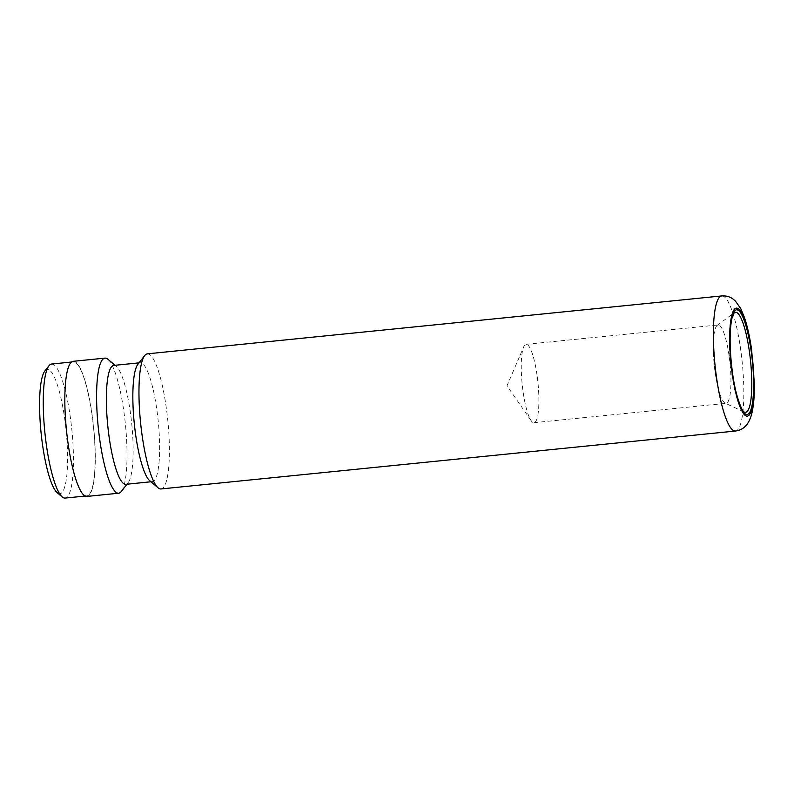 <?xml version="1.0" encoding="UTF-8"?>
<svg xmlns="http://www.w3.org/2000/svg" width="794" height="794" viewBox="0 0 794 794"><rect width="100%" height="100%" fill="white"/><g stroke="black" fill="none" stroke-linecap="round" stroke-linejoin="round"><path stroke-width="0.6" stroke-dasharray="3.97 2.98" d="M44.891 370.967A62.468 12.565 -95.8 0 1 64.582 417.912A62.468 12.565 -95.8 0 1 57.148 492.627M51.59 364.039A67.361 13.548 -95.8 0 1 70.209 416.364A67.361 13.548 -95.8 0 1 65.108 498.076M91.915 414.18A67.361 13.548 -95.8 0 1 86.814 495.883A67.361 13.548 -95.8 0 1 68.195 443.558A67.361 13.548 -95.8 0 1 73.296 361.856A67.361 13.548 -95.8 0 1 91.915 414.18M729.051 355.543A39.382 7.92 84.2 0 0 718.173 324.954A39.382 7.92 84.2 0 0 717.26 325.322A39.382 7.92 84.2 0 0 715.186 372.723A39.382 7.92 84.2 0 0 725.111 403.134A39.382 7.92 84.2 0 0 726.073 403.322A39.382 7.92 84.2 0 0 729.051 355.543M537.002 374.907A39.382 7.92 84.2 0 0 526.114 344.318A39.382 7.92 84.2 0 0 523.663 346.948A39.382 7.92 84.2 0 0 523.137 392.087A39.382 7.92 84.2 0 0 531.087 420.592A39.382 7.92 84.2 0 0 534.015 422.686A39.382 7.92 84.2 0 0 537.002 374.907M147.366 353.836A67.897 13.657 -95.8 0 1 166.125 406.588A67.897 13.657 -95.8 0 1 160.983 488.955M137.918 364.257A59.749 12.019 -95.8 0 1 140.24 362.749A59.749 12.019 -95.8 0 1 156.755 409.168A59.749 12.019 -95.8 0 1 152.23 481.65A59.749 12.019 -95.8 0 1 149.649 480.628M113.77 365.419A59.749 12.019 -95.8 0 1 116.351 366.431A59.749 12.019 -95.8 0 1 130.285 411.838A59.749 12.019 -95.8 0 1 128.082 482.802A59.749 12.019 -95.8 0 1 125.76 484.32M107.944 359.265A67.897 13.657 -95.8 0 1 123.775 410.855A67.897 13.657 -95.8 0 1 121.274 491.506M73.246 361.31A67.897 13.657 -95.8 0 1 92.015 414.061A67.897 13.657 -95.8 0 1 86.864 496.429M717.26 325.322L734.311 312.727A50.28 10.114 84.2 0 0 731.661 373.249A50.28 10.114 84.2 0 0 744.325 412.076L725.111 403.134M721.786 295.924A67.897 13.657 -95.8 0 1 740.554 348.675A67.897 13.657 -95.8 0 1 735.413 431.043M86.814 495.883L85.097 496.061M526.114 344.318L718.173 324.954M531.087 420.592L506.999 385.824L523.663 346.948M152.23 481.65L150.989 481.769M128.082 482.802L127 484.191M116.351 366.431L115.011 365.29M140.24 362.749L139 362.868M534.015 422.686L726.073 403.322M73.296 361.856L71.589 362.024"/><path stroke-width="1.19" d="M85.097 496.061L65.108 498.076A67.361 13.548 -95.8 0 1 62.2 496.925L57.148 492.627A62.468 12.565 -95.8 0 1 42.588 445.166A62.468 12.565 -95.8 0 1 44.891 370.967L48.97 365.746A67.361 13.548 -95.8 0 1 51.59 364.039L71.589 362.024M62.2 496.925A67.361 13.548 -95.8 0 1 46.489 445.752A67.361 13.548 -95.8 0 1 48.97 365.746M735.413 431.043L160.983 488.955A67.897 13.657 -95.8 0 1 158.056 487.794A67.897 13.657 -95.8 0 1 142.225 436.204A67.897 13.657 -95.8 0 1 144.716 355.563A67.897 13.657 -95.8 0 1 147.366 353.836L721.786 295.924A67.897 13.657 -95.8 0 0 716.645 378.291A67.897 13.657 -95.8 0 0 735.413 431.043C739.7 430.437 743.144 428.7 745.745 425.822C746.529 425.157 749.397 421.793 751.442 414.905C754.231 404.354 754.459 392.276 754.3 382.738L751.61 349.717C749.804 337.093 747.402 326.324 744.405 317.411L740.683 308.479L735.343 300.976L732.872 298.921C729.775 296.648 726.073 295.656 721.786 295.924M158.056 487.794L149.649 480.628A59.749 12.019 -95.8 0 1 135.714 435.231A59.749 12.019 -95.8 0 1 137.918 364.257L144.716 355.563M150.989 481.769L125.76 484.32A59.749 12.019 -95.8 0 1 109.244 437.901A59.749 12.019 -95.8 0 1 113.77 365.419L139 362.868M127 484.191L121.274 491.506A67.897 13.657 -95.8 0 1 118.634 493.223A67.897 13.657 -95.8 0 1 99.865 440.481A67.897 13.657 -95.8 0 1 105.007 358.114A67.897 13.657 -95.8 0 1 107.944 359.265L115.011 365.29M118.634 493.223L86.864 496.429A67.897 13.657 -95.8 0 1 68.105 443.677A67.897 13.657 -95.8 0 1 73.246 361.31L105.007 358.114M751.104 350.67A52.632 10.58 -95.8 0 1 749.109 413.247A52.632 10.58 -95.8 0 1 732.574 373.627A52.632 10.58 -95.8 0 1 734.559 311.049A52.632 10.58 -95.8 0 1 751.104 350.67M744.325 412.076A50.28 10.114 84.2 0 0 749.367 351.315A50.28 10.114 84.2 0 0 734.311 312.727L733.408 314.037C732.118 316.528 731.175 321.223 730.559 328.121C729.597 341.351 730.281 356.476 732.614 373.508C735.016 394.995 742.708 412.999 744.325 412.076M732.276 373.994A54.32 10.927 84.2 0 0 749.338 414.885A54.32 10.927 84.2 0 0 751.402 350.303A54.32 10.927 84.2 0 0 734.331 309.402A54.32 10.927 84.2 0 0 732.276 373.994"/></g></svg>
